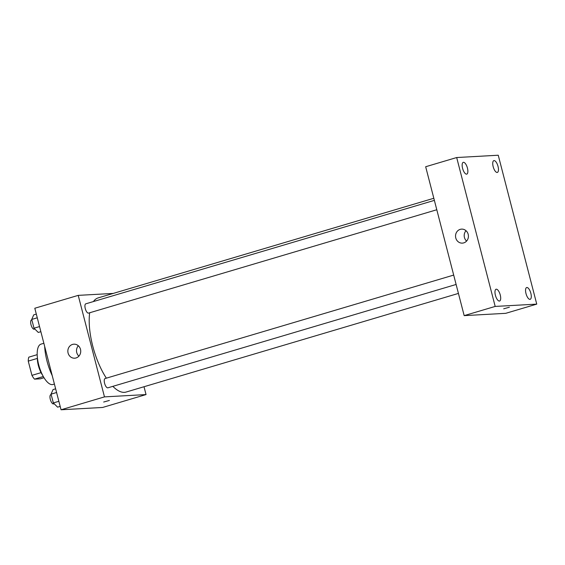 <?xml version="1.0" encoding="UTF-8"?>
<svg xmlns="http://www.w3.org/2000/svg" width="565" height="565" viewBox="0 0 565 565"><rect width="100%" height="100%" fill="white"/><g stroke="black" fill="none" stroke-linecap="round" stroke-linejoin="round"><path stroke-width="0.85" d="M41.054 372.653L31.937 375.358L28.25 361.113A13.581 5.247 73.5 0 1 28.836 357.151L37.177 354.672M44.021 377.731L40.355 378.818L34.522 379.143A13.581 5.247 73.5 0 1 31.937 375.358M43.321 376.53L34.522 379.143M42.65 375.287A14.033 5.424 -106.5 0 1 37.361 357.468M37.347 358.415L28.25 361.113M54.41 384.059L52.99 384.483A21.046 8.136 -106.5 0 1 39.204 366.614A21.046 8.136 -106.5 0 1 41.012 344.127L43.865 343.28M52.227 375.633A33.321 12.875 -106.5 0 1 44.677 346.444M144.011 386.735L146.038 394.575L102.618 407.464L61.055 409.773L34.804 308.25L78.224 295.368L113.219 293.426M112.852 386.347A49.106 18.977 73.5 0 0 124.385 392.35A49.106 18.977 73.5 0 0 126.101 392.054L458.427 293.419M433.821 198.273L98.162 297.896A49.106 18.977 73.5 0 0 93.43 301.555M89.68 312.77A49.106 18.977 73.5 0 0 106.368 378.169M146.038 394.575L104.476 396.884L78.224 295.368M434.365 200.37L85.795 303.822A4.838 1.872 73.5 0 0 85.322 308.78A4.838 1.872 73.5 0 0 88.38 313.13A4.838 1.872 73.5 0 0 88.55 313.102L436.787 209.749M456.11 284.463L107.88 387.823A4.838 1.872 -106.5 0 1 104.709 383.713A4.838 1.872 -106.5 0 1 105.118 378.536L453.688 275.084M104.476 396.884L61.055 409.773M76.042 357.956A7.013 6.441 86.8 0 1 74.679 358.196A7.013 6.441 86.8 0 1 67.856 351.543A7.013 6.441 86.8 0 1 73.902 344.184A7.013 6.441 86.8 0 1 80.647 350.081A7.013 6.441 86.8 0 1 76.042 357.956M109.363 400.451L103.678 402.026L109.363 400.451M78.909 356.134A7.013 6.441 86.8 0 1 78.33 345.766M505.739 313.328L464.176 315.63L425.671 166.739L456.682 157.536L498.245 155.227L536.75 304.125L505.739 313.328M536.75 304.125L495.187 306.428L464.176 315.63M509.376 307.233L503.69 308.808L509.376 307.233M495.187 306.428L456.682 157.536M468.18 234.284A7.013 6.441 86.8 0 1 462.368 243.127A7.013 6.441 86.8 0 1 455.545 236.481A7.013 6.441 86.8 0 1 461.591 229.122A7.013 6.441 86.8 0 1 468.18 234.284M462.587 168.363A6.144 2.373 73.5 0 0 466.549 174.154A6.144 2.373 73.5 0 0 466.761 174.119A6.144 2.373 73.5 0 0 467.29 167.551A6.144 2.373 73.5 0 0 463.265 162.339A6.144 2.373 73.5 0 0 462.587 168.363M495.406 295.262A6.144 2.373 73.5 0 0 499.368 301.053A6.144 2.373 73.5 0 0 499.58 301.018A6.144 2.373 73.5 0 0 500.11 294.45A6.144 2.373 73.5 0 0 496.084 289.238A6.144 2.373 73.5 0 0 495.406 295.262M525.994 293.567A6.144 2.373 73.5 0 0 529.956 299.358A6.144 2.373 73.5 0 0 530.168 299.323A6.144 2.373 73.5 0 0 530.697 292.755A6.144 2.373 73.5 0 0 526.672 287.536A6.144 2.373 73.5 0 0 525.994 293.567M493.174 166.668A6.144 2.373 73.5 0 0 497.136 172.459A6.144 2.373 73.5 0 0 497.348 172.424A6.144 2.373 73.5 0 0 497.878 165.856A6.144 2.373 73.5 0 0 493.852 160.637A6.144 2.373 73.5 0 0 493.174 166.668M466.598 241.064A7.013 6.441 86.8 0 1 466.019 230.704M60.187 406.39L57.595 407.16L53.343 402.937L51.069 394.144L53.054 389.575L55.638 388.812M58.866 401.298L53.343 402.937M56.592 392.506L51.069 394.144M51.175 394.547L50.843 394.645A4.838 1.872 73.5 0 0 50.37 399.61A4.838 1.872 73.5 0 0 53.428 403.961A4.838 1.872 73.5 0 0 53.597 403.926L54.169 403.756M40.864 331.676L38.272 332.439L34.02 328.216L31.746 319.43L33.73 314.86L36.315 314.091M39.543 326.577L34.02 328.216M37.269 317.791L31.746 319.43M31.852 319.832L31.52 319.931A4.838 1.872 73.5 0 0 31.047 324.889A4.838 1.872 73.5 0 0 34.105 329.24A4.838 1.872 73.5 0 0 34.274 329.211L34.846 329.042"/></g></svg>
